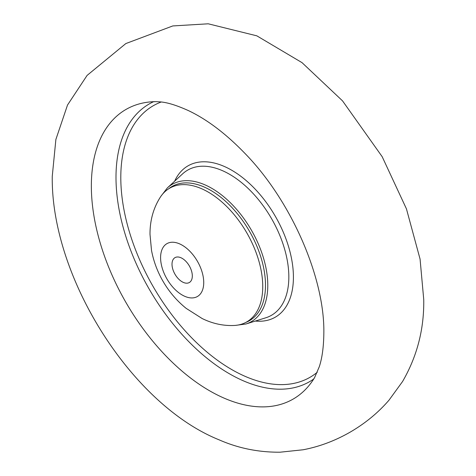 <?xml version="1.0" encoding="UTF-8"?>
<svg xmlns="http://www.w3.org/2000/svg" width="476" height="476" viewBox="0 0 476 476"><rect width="100%" height="100%" fill="white"/><g stroke="black" fill="none" stroke-linecap="round" stroke-linejoin="round"><path stroke-width="0.71" d="M313.166 379.693L314.571 377.652A167.207 96.539 60 0 1 181.6 370.75A167.207 96.539 60 0 1 91.35 185.997A167.207 96.539 60 0 1 155.218 101.632C160.281 101.924 167.427 101.221 188.21 110.509C206.804 119.28 225.582 133.441 244.545 152.998C291.502 200.812 324.787 278.252 323.841 333.016C323.692 346.718 322.181 357.94 319.301 366.687L314.571 377.652A167.207 96.539 60 0 1 209.583 390.778A167.207 96.539 60 0 1 91.35 185.997A167.207 96.539 60 0 1 155.218 101.632L152.742 101.828M160.573 196.784A77.171 44.554 60 0 1 221.959 202.056A77.171 44.554 60 0 1 262.746 286.57A77.171 44.554 60 0 1 234.846 325.435C223.678 326.054 212.778 323.745 202.139 318.521L186.193 308.383C176.804 300.796 169.063 291.734 162.97 281.203C157.389 271.534 153.564 261.247 151.505 250.34L149.999 234.317C149.934 220.317 153.456 207.81 160.573 196.784M160.59 257.629A30.512 17.612 60 0 1 182.165 245.176A30.512 17.612 60 0 1 203.734 282.542A30.512 17.612 60 0 1 182.165 294.995A30.512 17.612 60 0 1 160.59 257.629M182.165 281.81A14.357 8.288 60 0 1 172.782 269.154A14.357 8.288 60 0 1 174.984 257.653A14.357 8.288 60 0 1 182.165 258.361A14.357 8.288 60 0 1 191.542 271.017A14.357 8.288 60 0 1 189.341 282.518A14.357 8.288 60 0 1 182.165 281.81M313.648 379.063A160.341 92.576 60 0 1 229.373 373.749A160.341 92.576 60 0 1 115.995 177.37A160.341 92.576 60 0 1 153.528 101.727M168.611 188.829A77.469 44.726 60 0 1 210.713 190.346A77.469 44.726 60 0 1 262.228 261.824A77.469 44.726 60 0 1 245.759 322.448M211.76 188.306A79.236 45.744 60 0 1 264.793 262.764A79.236 45.744 60 0 1 245.955 323.989L265.745 317.807A83.812 48.391 60 0 0 285.671 253.042A83.812 48.391 60 0 0 229.569 174.281A83.812 48.391 60 0 0 182.623 173.841L167.374 187.889A79.236 45.744 60 0 1 211.76 188.306M174.621 181.219A87.346 50.432 60 0 1 231.657 170.194A87.346 50.432 60 0 1 292.222 262.526A87.346 50.432 60 0 1 255.356 321.056M317.272 372.256A156.771 90.511 60 0 1 231.657 369.519A156.771 90.511 60 0 1 127.3 224.452A156.771 90.511 60 0 1 161.239 101.995M235.632 325.37L245.955 323.989M161.019 196.136L167.374 187.889M350.169 432.131C335.056 440.794 319.366 446.678 303.087 449.778L280.096 452.2C258.605 452.367 238.321 448.267 219.246 439.895C130.9 404.41 50.736 276.348 52.265 176.227L55.882 139.45L67.515 105.035L87.102 75.398L125.831 43.566L172.782 25.942L208.226 23.8L256.826 35.831L302.034 62.648L342.547 100.888L382.18 156.699L406.445 208.863L420.07 259.093L423.735 299.469C424.223 328.91 417.172 356.25 402.577 381.496L388.993 400.185C378.164 412.728 365.223 423.378 350.169 432.131"/></g></svg>

